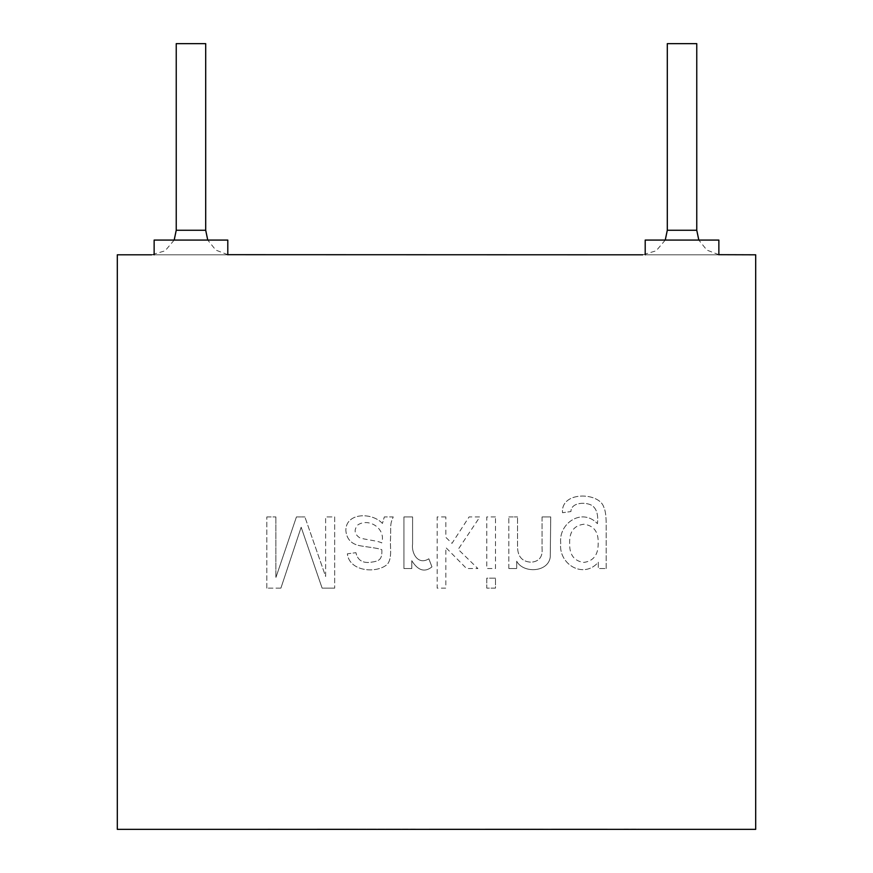 <?xml version="1.0" encoding="UTF-8"?>
<svg xmlns="http://www.w3.org/2000/svg" width="873" height="873" viewBox="0 0 873 873"><rect width="100%" height="100%" fill="white"/><g stroke="black" fill="none" stroke-linecap="round" stroke-linejoin="round"><path stroke-width="0.65" stroke-dasharray="4.37 3.27" d="M516.543 829.35L543.137 829.11L515.899 829.11M515.899 829.099L543.137 829.099M498.898 829.11L491.968 829.35L498.898 829.11M491.968 829.35L498.898 829.35L491.968 829.35M475.796 829.35L452.279 829.11L475.796 829.11M452.279 829.35L459.209 829.35L452.279 829.35M432.626 829.11L448.111 829.11L432.626 829.11M445.612 829.099L432.626 829.099M409.972 829.35L379.188 829.35L407.931 829.11M386.608 829.11L388.736 829.11M417.13 829.35L409.972 829.11M380.399 829.099L417.13 829.099M380.399 829.35L387.252 829.35M407.975 829.099L387.252 829.099M552.631 829.11L587.551 829.11M543.137 829.35L536.164 829.11M432.626 829.35L445.612 829.35M323.25 829.35L370.283 829.11L323.25 829.35M636.013 829.35L638.512 829.35M600.22 829.35L576.747 829.35M755.691 829.35L117.309 829.35L117.309 254.807L755.691 254.807L755.691 829.35M294.299 829.35L268.022 829.11L294.299 829.35M317.401 829.35L356.108 829.35L317.401 829.11M371.211 829.35L400.107 829.35L371.211 829.11M478.699 829.35L429.309 829.35L478.699 829.35M485.355 829.35L524.062 829.35L485.355 829.11M565.759 829.35L527.892 829.35L565.759 829.11M665.248 240.075L656.19 250.791L642.746 254.807L721.316 254.807M174.185 240.075L165.128 250.791L151.684 254.807L230.254 254.807M718.861 254.807L718.861 240.075L718.861 254.807L645.202 254.807L718.861 254.807L718.861 240.075L645.202 240.075L645.202 254.807L645.202 240.075L718.861 240.075L645.202 240.075L645.202 254.807M227.798 254.807L227.798 240.075L227.798 254.807L154.139 254.807L227.798 254.807L227.798 240.075L154.139 240.075L154.139 254.807L154.139 240.075L227.798 240.075L154.139 240.075L154.139 254.807M492.514 829.35L516.903 829.35L492.514 829.11M386.608 829.099L388.736 829.099M558.36 829.35L581.156 829.35L558.36 829.11M176.237 43.65L205.701 43.65M558.36 829.099L581.156 829.099L558.36 829.099M587.551 829.099L552.631 829.099M580.589 829.099L551.201 829.099L580.589 829.099M600.297 829.35L577.118 829.35M623.016 829.35L638.512 829.11M576.747 829.099L600.22 829.099M607.379 829.099L569.589 829.099L607.379 829.099M600.297 829.099L577.118 829.099M324.56 829.35L348.949 829.35L324.56 829.11M324.56 829.099L348.949 829.099L324.56 829.099M317.401 829.099L356.108 829.11L317.401 829.099M370.534 829.35L392.992 829.35L370.534 829.35M471.267 829.099L437.111 829.099L471.267 829.099M370.534 829.099L400.107 829.099L370.534 829.099M667.299 43.65L696.763 43.65M569.665 543.639C569.185 531.897 573.943 525.426 583.917 524.236C593.891 525.579 598.638 531.963 598.158 543.355C598.321 554.77 593.509 561.121 583.721 562.43C574.096 561.033 569.403 554.77 569.665 543.639C569.185 531.897 573.943 525.426 583.917 524.236C593.891 525.579 598.638 531.963 598.158 543.355C598.321 554.77 593.509 561.121 583.721 562.43C574.096 561.033 569.403 554.77 569.665 543.639M606.168 568.541L606.168 523.953C606.168 515.899 605.349 510.214 603.701 506.907C598.998 492.121 560.608 490.953 562.518 512.724L570.942 511.545C571.051 502.008 586.481 501.746 592.341 505.718C596.695 508.992 598.398 514.972 597.448 523.669C582.16 507.355 558.469 523.2 560.717 543.028C558.174 564.318 583.59 579.41 598.3 562.201L598.3 568.541L606.168 568.541L606.168 523.953C606.168 515.899 605.349 510.214 603.701 506.907C598.998 492.121 560.608 490.953 562.518 512.724L570.942 511.545C571.051 502.008 586.481 501.746 592.341 505.718C596.695 508.992 598.398 514.972 597.448 523.669C582.16 507.355 558.469 523.2 560.717 543.028C558.174 564.318 583.59 579.41 598.3 562.201L598.3 568.541L606.168 568.541M516.696 561.208C523.113 573.485 548.037 572.623 550.252 557.181L550.732 516.936L542.068 516.936L550.732 516.936L550.252 557.181C548.037 572.623 523.113 573.485 516.696 561.208L516.696 568.541L516.696 561.208M516.696 568.541L508.839 568.541L516.696 568.541M508.839 568.541L508.839 516.936L508.839 568.541M508.839 516.936L517.547 516.936L508.839 516.936M495.482 516.936L486.774 516.936L486.774 568.541L495.482 568.541L495.482 516.936L495.482 568.541L486.774 568.541L486.774 516.936L495.482 516.936M495.482 578.155L486.774 578.155L486.774 588.14L495.482 588.14L495.482 578.155L495.482 588.14L486.774 588.14L486.774 578.155L495.482 578.155M445.83 516.936L437.166 516.936L437.166 588.14L445.83 588.14L445.83 547.524L466.564 568.541L477.869 568.541L458.183 549.368L479.866 516.936L469.074 516.936L451.985 543.355L445.83 537.342L445.83 516.936L445.83 537.342L451.985 543.355L469.074 516.936L479.866 516.936L458.183 549.368L477.869 568.541L466.564 568.541L445.83 547.524L445.83 588.14L437.166 588.14L437.166 516.936L445.83 516.936M412.591 516.936L403.926 516.936L403.926 568.541L411.794 568.541L411.794 560.684C417.981 570.604 424.704 572.677 431.96 566.883L428.829 558.785C418.232 565.508 411.227 553.493 412.591 543.923L412.591 516.936L412.591 543.923C411.227 553.493 418.232 565.508 428.829 558.785L431.96 566.883C424.704 572.677 417.981 570.604 411.794 560.684L411.794 568.541L403.926 568.541L403.926 516.936L412.591 516.936M382.439 523.429C371.636 511.884 345.599 512.713 345.85 530.577C346.57 538.499 350.75 543.442 358.388 545.396C364.227 546.782 378.151 547.938 381.828 549.75C382.418 560.761 378.282 561.252 369.421 562.43C361.957 562.954 357.461 559.702 355.933 552.685L347.356 553.82C349.298 571.706 376.994 573.823 387.405 564.231C392.512 557.934 389.849 546.793 390.537 538.532C390.984 525.83 389.707 524.826 393.232 516.936L384.327 516.936L382.439 523.429C371.636 511.884 345.599 512.713 345.85 530.577C346.57 538.499 350.75 543.442 358.388 545.396C364.227 546.782 378.151 547.938 381.828 549.75C382.418 560.761 378.282 561.252 369.421 562.43C361.957 562.954 357.461 559.702 355.933 552.685L347.356 553.82C349.298 571.706 376.994 573.823 387.405 564.231C392.512 557.934 389.849 546.793 390.537 538.532C390.984 525.83 389.707 524.826 393.232 516.936L384.327 516.936L382.439 523.429M357.777 524.946C368.799 517.558 386.259 528.503 381.73 542.93C378.195 540.758 364.859 539.689 359.763 537.823C354.362 534.189 353.707 529.9 357.777 524.946C368.799 517.558 386.259 528.503 381.73 542.93C378.195 540.758 364.859 539.689 359.763 537.823C354.362 534.189 353.707 529.9 357.777 524.946M280.899 588.14L301.163 527.216L322.126 588.14L334.675 588.14L322.126 588.14L301.163 527.216L280.899 588.14L266.832 588.14L280.899 588.14M266.832 588.14L266.832 516.936L266.832 588.14M266.832 516.936L275.879 516.936L266.832 516.936M542.068 516.936L542.068 548.375C542.788 556.865 539.187 561.47 531.275 562.201C521.77 561.786 517.198 556.101 517.547 545.156L517.547 516.936L517.547 545.156C517.198 556.101 521.77 561.786 531.275 562.201C539.187 561.47 542.788 556.865 542.068 548.375L542.068 516.936M334.675 516.936L334.675 588.14L334.675 516.936L325.629 516.936L334.675 516.936M325.629 576.496L325.629 516.936L325.629 576.496L304.895 516.936L325.629 576.496M296.427 516.936L304.895 516.936L296.427 516.936L275.879 577.588L296.427 516.936M275.879 516.936L275.879 577.588L275.879 516.936M227.798 254.687L215.795 250.093L207.752 240.075M718.861 254.687L706.857 250.093L698.815 240.075M479.637 829.099L429.309 829.099L479.637 829.099M516.903 829.099L492.514 829.099L516.903 829.35M485.355 829.099L524.062 829.11L485.355 829.099M636.013 829.099L623.016 829.099M536.164 829.099L516.543 829.099M667.299 230.254L696.763 230.254M176.237 230.254L205.701 230.254"/><path stroke-width="1.31" d="M718.861 254.687L755.691 254.807L755.691 829.35L117.309 829.35L117.309 254.807L151.684 254.807M227.798 254.687L642.746 254.807M207.752 240.075L205.701 230.254L205.701 43.65L176.237 43.65L176.237 230.254L174.185 240.075M698.815 240.075L696.763 230.254L696.763 43.65L667.299 43.65L667.299 230.254L665.248 240.075M645.202 254.807L645.202 240.075L718.861 240.075L718.861 254.807M154.139 254.807L154.139 240.075L227.798 240.075L227.798 254.807M696.763 230.254L667.299 230.254M205.701 230.254L176.237 230.254"/></g></svg>
